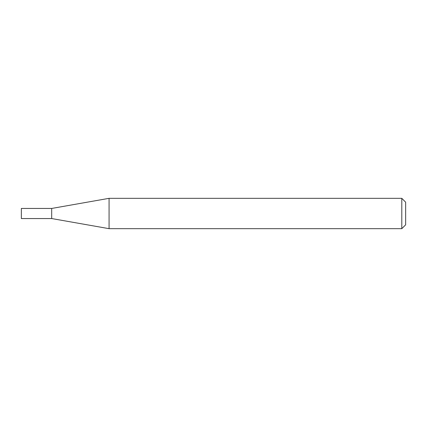 <?xml version="1.0" encoding="UTF-8"?>
<svg xmlns="http://www.w3.org/2000/svg" width="427" height="427" viewBox="0 0 427 427"><rect width="100%" height="100%" fill="white"/><g stroke="black" fill="none" stroke-linecap="round" stroke-linejoin="round"><path stroke-width="0.64" d="M51.688 218.549L51.688 208.451L109.072 198.331L109.072 228.669L51.688 218.549L21.35 218.549L21.35 208.451L51.688 208.451M401.796 198.331L405.65 202.184L405.65 224.815L401.796 228.669L401.796 198.331L109.072 198.331M401.796 228.669L109.072 228.669"/></g></svg>
